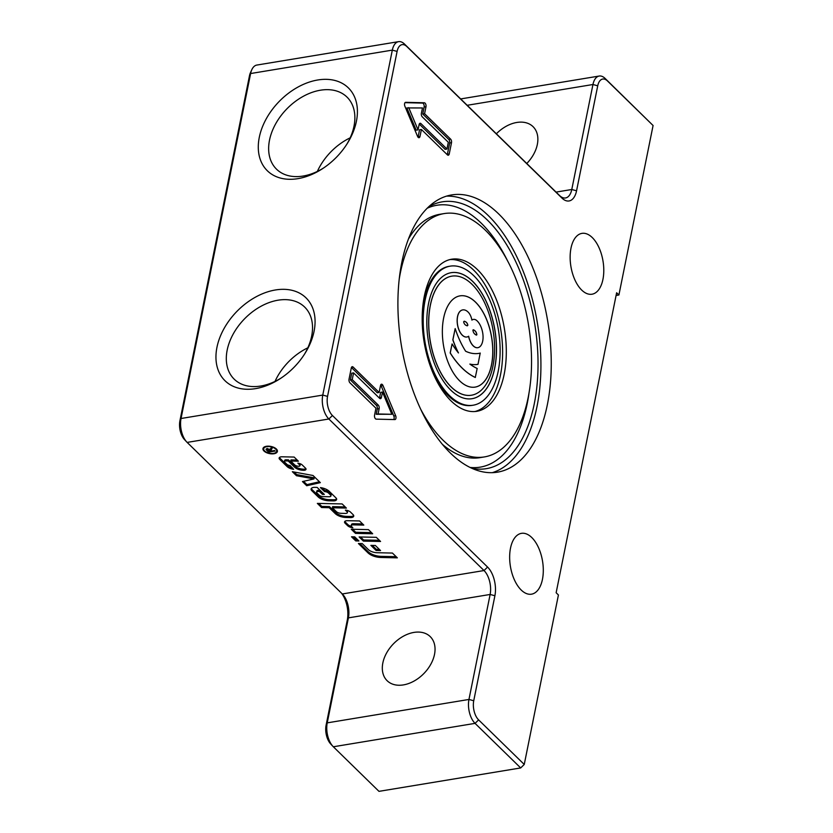 <?xml version="1.0" encoding="UTF-8"?>
<svg xmlns="http://www.w3.org/2000/svg" width="833" height="833" viewBox="0 0 833 833"><rect width="100%" height="100%" fill="white"/><g stroke="black" fill="none" stroke-linecap="round" stroke-linejoin="round"><path stroke-width="1.25" d="M467.271 325.828L467.782 325.234C467.365 323.089 466.157 321.746 464.168 321.215C466.199 321.705 467.417 323.037 467.865 325.224L467.303 325.828C465.314 325.339 464.085 324.006 463.648 321.819L464.2 321.215M476.434 335.126L476.799 334.741C476.455 332.305 475.279 330.639 473.259 329.753M472.894 330.139L473.29 329.743C475.32 330.576 476.507 332.242 476.872 334.731L476.476 335.116C474.446 334.293 473.259 332.627 472.894 330.139M491.553 364.875A46.242 24.417 -99.4 0 1 475.133 387.106A46.242 24.417 -99.4 0 1 449.601 365.833A46.242 24.417 -99.4 0 1 443.635 318.071A46.242 24.417 -99.4 0 1 460.055 295.85A46.242 24.417 -99.4 0 1 485.587 317.113A46.242 24.417 -99.4 0 1 491.553 364.875M475.102 387.106A46.242 24.417 80.6 0 0 491.48 364.885A46.242 24.417 80.6 0 0 485.535 317.154A46.242 24.417 80.6 0 0 460.024 295.85M451.788 276.15A60.34 31.852 80.6 0 0 451.757 276.16A60.34 31.852 80.6 0 0 430.328 305.159A60.34 31.852 80.6 0 0 438.116 367.478A60.34 31.852 80.6 0 0 471.426 395.227A60.34 31.852 80.6 0 0 471.457 395.217A60.34 31.852 80.6 0 0 492.928 366.218A60.34 31.852 80.6 0 0 485.139 303.899A60.34 31.852 80.6 0 0 451.83 276.15A60.34 31.852 80.6 0 0 430.401 305.149A60.34 31.852 80.6 0 0 438.189 367.457A60.34 31.852 80.6 0 0 471.499 395.217L471.426 395.227M494.75 367.999A63.86 33.716 -99.4 0 1 472.072 398.695A63.86 33.716 -99.4 0 1 436.815 369.321A63.86 33.716 -99.4 0 1 428.579 303.368A63.86 33.716 -99.4 0 1 451.257 272.672A63.86 33.716 -99.4 0 1 486.514 302.046A63.86 33.716 -99.4 0 1 494.75 367.999M472.04 398.695A63.86 33.716 80.6 0 0 494.677 368.009A63.86 33.716 80.6 0 0 486.451 302.087A63.86 33.716 80.6 0 0 451.215 272.683M425.153 300.026A70.472 37.204 -99.4 0 1 450.174 266.154A70.472 37.204 -99.4 0 1 489.086 298.568A70.472 37.204 -99.4 0 1 498.176 371.341A70.472 37.204 -99.4 0 1 473.154 405.213A70.472 37.204 -99.4 0 1 434.243 372.799A70.472 37.204 -99.4 0 1 425.153 300.026M422.237 315.186A70.472 37.204 -99.4 0 1 424.049 300.203A70.472 37.204 -99.4 0 1 449.07 266.331L450.174 266.154M382.847 662.933A30.831 21.262 134.3 0 1 403.276 636.266A30.831 21.262 134.3 0 1 430.224 636.61A30.831 21.262 134.3 0 1 434.514 654.394A30.831 21.262 134.3 0 1 414.084 681.05A30.831 21.262 134.3 0 1 387.137 680.717A30.831 21.262 134.3 0 1 382.847 662.933M496.364 133.79A30.831 21.262 134.3 0 1 533.047 126.658A30.831 21.262 134.3 0 1 537.337 144.442A30.831 21.262 134.3 0 1 526.779 163.497M510.504 548.166A30.831 16.275 -99.4 0 1 521.458 533.349A30.831 16.275 -99.4 0 1 538.472 547.531A30.831 16.275 -99.4 0 1 542.45 579.362A30.831 16.275 -99.4 0 1 531.506 594.179A30.831 16.275 -99.4 0 1 514.482 580.007A30.831 16.275 -99.4 0 1 510.504 548.166M570.99 248.192A30.831 16.275 -99.4 0 1 581.934 233.375A30.831 16.275 -99.4 0 1 598.958 247.557A30.831 16.275 -99.4 0 1 602.936 279.399A30.831 16.275 -99.4 0 1 591.992 294.216A30.831 16.275 -99.4 0 1 574.968 280.034A30.831 16.275 -99.4 0 1 570.99 248.192M401.798 262.447A140.496 74.168 -99.4 0 1 451.684 194.922A140.496 74.168 -99.4 0 1 529.247 259.542A140.496 74.168 -99.4 0 1 547.364 404.64A140.496 74.168 -99.4 0 1 497.478 472.165A140.496 74.168 -99.4 0 1 419.915 407.545A140.496 74.168 -99.4 0 1 401.798 262.447M446.571 196.13A140.496 74.168 -99.4 0 1 520.781 265.456A140.496 74.168 -99.4 0 1 537.035 406.348A140.496 74.168 -99.4 0 1 492.261 472.675M304.441 354.264A50.407 34.767 -45.7 0 0 311.657 336.136A50.407 34.767 -45.7 0 0 304.649 307.054A50.407 34.767 -45.7 0 0 260.583 306.502A50.407 34.767 -45.7 0 0 227.18 350.089A50.407 34.767 -45.7 0 0 234.198 379.171A50.407 34.767 -45.7 0 0 281.398 377.859M307.835 347.809A50.407 34.767 -45.7 0 0 275.015 381.399M216.955 347.319A57.946 39.963 134.3 0 1 275.463 289.967A57.946 39.963 134.3 0 1 314.072 331.274A57.946 39.963 134.3 0 1 305.097 353.234A57.946 39.963 134.3 0 1 280.377 378.536A57.946 39.963 134.3 0 1 216.955 347.319M346.788 144.286A50.407 34.767 -45.7 0 0 354.004 126.158A50.407 34.767 -45.7 0 0 346.986 97.076A50.407 34.767 -45.7 0 0 302.931 96.513A50.407 34.767 -45.7 0 0 269.517 140.111A50.407 34.767 -45.7 0 0 276.535 169.193A50.407 34.767 -45.7 0 0 323.735 167.881M350.172 137.83A50.407 34.767 -45.7 0 0 317.352 171.421M259.292 137.341A57.946 39.963 134.3 0 1 317.8 79.978A57.946 39.963 134.3 0 1 356.409 121.295A57.946 39.963 134.3 0 1 347.434 143.255A57.946 39.963 134.3 0 1 322.715 168.558A57.946 39.963 134.3 0 1 259.292 137.341M428.683 206.803A135.217 71.378 -99.4 0 1 487.461 220.141A135.217 71.378 -99.4 0 1 537.608 377.943A135.217 71.378 -99.4 0 1 471.894 468.323M399.205 279.274A123.326 65.099 -99.4 0 1 444.145 213.581A123.326 65.099 -99.4 0 1 485.42 230.262A123.326 65.099 -99.4 0 1 531.548 362.459A123.326 65.099 -99.4 0 1 484.348 456.932A123.326 65.099 -99.4 0 1 443.083 440.24A123.326 65.099 -99.4 0 1 420.665 409.18M449.851 259.594A77.073 40.692 -99.4 0 1 473.79 270.246A77.073 40.692 -99.4 0 1 502.622 351.151A77.073 40.692 -99.4 0 1 474.956 411.523M477.476 269.632A77.073 40.692 -99.4 0 1 506.308 352.255A77.073 40.692 -99.4 0 1 476.809 411.304A77.073 40.692 -99.4 0 1 451.017 400.871A77.073 40.692 -99.4 0 1 422.185 318.248A77.073 40.692 -99.4 0 1 451.684 259.209A77.073 40.692 -99.4 0 1 477.476 269.632M263.676 449.247A7.351 3.644 11.4 0 1 263.176 448.019M264.019 451.038A7.351 3.644 11.4 0 1 262.968 448.571A7.351 3.644 11.4 0 1 268.549 446.165A7.351 3.644 11.4 0 1 276.348 448.997A7.351 3.644 11.4 0 1 277.389 451.476A7.351 3.644 11.4 0 1 271.808 453.87A7.351 3.644 11.4 0 1 264.019 451.038M275.723 449.102A6.612 3.28 -168.6 0 0 268.715 446.561A6.612 3.28 -168.6 0 0 263.697 448.716A6.612 3.28 -168.6 0 0 264.634 450.934A6.612 3.28 -168.6 0 0 271.652 453.485A6.612 3.28 -168.6 0 0 276.66 451.33A6.612 3.28 -168.6 0 0 275.723 449.102M264.113 447.082A6.612 3.28 -168.6 0 0 263.926 447.592L263.697 448.716M318.747 503.424L321.809 506.412L329.431 506.579L335.449 512.451A10.152 5.029 -168.6 0 0 346.393 516.366L350.672 516.46A4.446 2.197 -168.6 0 0 353.692 515.544M346.997 510.379L347.246 510.619A2.541 1.26 11.4 0 1 347.611 511.472L347.382 512.597A2.541 1.26 -168.6 0 0 347.017 511.743L345.372 510.14A5.071 2.52 11.4 0 1 350.474 512.076L353.098 514.638A4.446 2.197 11.4 0 1 353.723 516.137A4.446 2.197 11.4 0 1 350.443 517.585L346.164 517.491A10.152 5.029 11.4 0 1 335.22 513.576L329.212 507.703L321.58 507.536L317.342 503.392L342.134 503.934L346.382 508.078L332.388 507.776L336.324 511.618A4.446 2.197 -168.6 0 0 341.114 513.326L345.508 513.43A2.541 1.26 -168.6 0 0 347.382 512.597M332.388 507.776L332.617 506.651L345.195 506.922M321.809 506.412L321.58 507.536M329.431 506.579L329.212 507.703M288.437 459.858L288.218 460.982L285.834 460.93A1.905 0.948 -168.6 0 0 284.428 461.555L284.647 460.42A1.905 0.948 11.4 0 1 286.063 459.806L288.437 459.858L294.726 466.001A8.247 4.092 -168.6 0 0 303.629 469.177L303.889 469.187A3.176 1.572 -168.6 0 0 305.909 468.667M299.651 463.565L299.963 463.856A1.905 0.948 11.4 0 1 300.234 464.502L300.005 465.626A1.905 0.948 -168.6 0 0 299.734 464.981L297.86 463.158A5.071 2.52 11.4 0 1 302.317 465.043L305.555 468.208A3.176 1.572 11.4 0 1 306.013 469.271A3.176 1.572 11.4 0 1 303.66 470.312L303.399 470.301A8.247 4.092 11.4 0 1 294.497 467.126L288.218 460.982M284.428 461.555A1.905 0.948 -168.6 0 0 284.699 462.19L286.823 464.273A3.176 1.572 -168.6 0 0 290.03 465.491L293.643 469.312A7.612 3.769 11.4 0 1 287.031 466.511L279.669 459.316A3.811 1.885 11.4 0 1 279.128 458.035A3.811 1.885 11.4 0 1 281.95 456.796L294.143 457.057L298.391 461.201L290.759 461.034L290.988 459.91L297.204 460.045M279.419 457.515A3.811 1.885 -168.6 0 0 279.898 458.192L287.26 465.387A7.612 3.769 -168.6 0 0 292.56 467.959M290.759 461.034L294.715 464.897A3.488 1.728 -168.6 0 0 298.474 466.241L298.599 466.251A1.905 0.948 -168.6 0 0 300.005 465.626M396.144 556.683L381.181 556.361A12.058 5.977 11.4 0 1 368.186 551.706L359.835 543.553M362.24 543.605L368.311 549.541A8.247 4.092 -168.6 0 0 377.214 552.727L392.426 553.06L397.331 557.839L380.952 557.485A12.058 5.977 11.4 0 1 367.957 552.831L358.419 543.522L362.24 543.605M323.142 493.271L319.685 490.377L318.445 490.345A2.218 1.104 -168.6 0 0 316.8 491.074L316.582 492.199A2.218 1.104 -168.6 0 0 316.894 492.938L319.154 495.146A3.811 1.885 -168.6 0 0 323.256 496.614L329.045 496.749A2.541 1.26 -168.6 0 0 330.93 495.916A2.541 1.26 -168.6 0 0 330.566 495.062L328.535 493.074A3.811 1.885 -168.6 0 0 324.547 491.605L320.434 487.597A10.152 5.029 11.4 0 1 329.243 491.335L336.001 497.947A4.446 2.197 11.4 0 1 336.636 499.436A4.446 2.197 11.4 0 1 333.346 500.893L329.077 500.8A10.152 5.029 11.4 0 1 318.123 496.874L311.813 490.71A5.071 2.52 11.4 0 1 311.094 489.002A5.071 2.52 11.4 0 1 314.843 487.347L317.123 487.399L324.318 494.427L322.413 494.386L319.456 491.501L318.216 491.47A2.218 1.104 -168.6 0 0 316.582 492.199M336.594 498.842A4.446 2.197 11.4 0 1 333.575 499.769L329.306 499.675A10.152 5.029 11.4 0 1 318.352 495.75L312.042 489.585A5.071 2.52 11.4 0 1 311.334 488.471M330.93 495.916L331.149 494.792A2.541 1.26 -168.6 0 0 330.795 493.938L328.754 491.949A3.811 1.885 -168.6 0 0 324.766 490.481L322.121 487.899M319.685 490.377L319.456 491.501M322.642 493.261L322.413 494.386M324.766 490.481L324.547 491.605M319.445 481.776L306.95 484.619L306.721 485.743L302.452 481.568L313.999 478.944L314.228 477.819L296.704 474.602L294.049 472.009M306.95 484.619L303.566 481.318M296.704 474.602L296.475 475.726L292.352 471.697L313.01 475.487L320.341 482.64L306.721 485.743M313.999 478.944L296.475 475.726M276.66 451.33L276.889 450.205A6.612 3.28 -168.6 0 0 276.91 449.664M277.41 450.892A7.351 3.644 11.4 0 1 276.473 451.83M344.831 521.406A3.811 1.885 -168.6 0 0 345.31 522.083L347.788 524.509A5.706 2.832 -168.6 0 0 351.432 526.352M351.234 525.685A2.541 1.26 -168.6 0 0 351.599 526.539L352.859 527.778A5.706 2.832 11.4 0 1 347.559 525.633L345.081 523.207A3.811 1.885 11.4 0 1 344.539 521.927A3.811 1.885 11.4 0 1 347.361 520.687L359.554 520.958L363.802 525.092L353.109 524.863A2.541 1.26 -168.6 0 0 351.234 525.685L351.464 524.561A2.541 1.26 11.4 0 1 353.338 523.738L362.615 523.936M352.671 529.278L355.733 532.266L371.487 532.61M355.733 532.266L355.504 533.391L351.266 529.247L368.436 529.621L372.674 533.766L355.504 533.391M360.564 536.983L363.615 539.971L379.379 540.315M376.318 537.327L380.566 541.471L363.396 541.096L359.148 536.952L376.318 537.327M363.615 539.971L363.396 541.096M379.369 549.416L376.329 549.353L372.289 545.396M375.329 545.469L380.556 550.571L376.11 550.478L370.883 545.365L375.329 545.469M376.329 549.353L376.11 550.478M352.932 536.816L355.993 539.805L357.763 539.836M354.702 536.858L358.94 540.992L355.764 540.929L351.526 536.785L354.702 536.858M355.993 539.805L355.764 540.929M270.694 449.622L270.069 449.008M270.86 451.132L267.58 449.195L267.383 450.226L268.674 451.496L270.86 451.132L271.006 450.414L271.62 451.007L274.557 450.518L275.098 451.049L268.486 452.142L265.998 449.289L267.029 448.654L269.975 449.476L271.506 447.54L272.183 448.196L270.996 450.393M267.695 448.612L267.383 450.226M271.693 447.717L270.954 448.966M267.049 449.393L266.487 448.8M268.632 451.444L268.486 452.142M270.892 448.654L270.725 450.091M520.687 767.943L378.973 791.35L333.335 746.774A17.618 9.298 -99.4 0 1 332.908 746.337A17.618 9.298 -99.4 0 1 327.234 722.867L348.402 617.878A17.618 9.298 80.6 0 0 342.727 594.398A17.618 9.298 80.6 0 0 342.301 593.96L187.144 442.406A17.618 9.298 -99.4 0 1 186.717 441.969A17.618 9.298 -99.4 0 1 181.042 418.499L250.608 73.533A17.618 9.298 -99.4 0 1 251.774 69.774A17.618 9.298 -99.4 0 1 256.856 65.057L398.58 41.65A17.618 9.298 80.6 0 0 392.322 50.115L322.767 395.081A17.618 9.298 80.6 0 0 328.868 418.999L484.025 570.543A17.618 9.298 -99.4 0 1 490.127 594.46L468.958 699.449A17.618 9.298 80.6 0 0 475.06 723.367L520.687 767.943L524.249 764.455L478.611 719.879A14.099 7.445 -99.4 0 1 473.738 700.751L494.906 595.751A21.137 11.162 80.6 0 0 487.576 567.065L332.429 415.511A14.099 7.445 -99.4 0 1 327.546 396.383L397.102 51.417A14.099 7.445 -99.4 0 1 406.827 46.544L561.973 198.098A21.137 11.162 80.6 0 0 576.561 190.799L597.73 85.809A14.099 7.445 -99.4 0 1 607.444 80.936L653.082 125.512L605.102 78.427A17.618 9.298 80.6 0 0 599.208 76.042A17.618 9.298 80.6 0 0 592.95 84.508L571.782 189.497A17.618 9.298 -99.4 0 1 565.524 197.962A17.618 9.298 -99.4 0 1 559.63 195.588L404.474 44.034A17.618 9.298 80.6 0 0 398.58 41.65M473.154 405.213L472.04 405.39A70.472 37.204 -99.4 0 1 430.921 367.759M382.493 392.051L381.42 397.383A2.645 1.395 -99.4 0 1 380.483 398.653A2.645 1.395 -99.4 0 1 379.598 398.299L353.588 372.892L352.224 379.64L350.381 379.942L376.391 405.348A2.645 1.395 -99.4 0 1 377.307 408.941L376.224 414.272L391.833 414.293L382.493 392.051L380.65 392.364L379.567 397.695A2.645 1.395 -99.4 0 1 379.442 398.153M352.224 379.64L378.234 405.046A2.645 1.395 -99.4 0 1 379.15 408.639L378.078 413.97L376.224 414.272M378.078 413.97L391.833 414.293M353.588 372.892L351.734 373.194L350.381 379.942M351.297 367.967A2.645 1.395 -99.4 0 1 352.234 366.697A2.645 1.395 -99.4 0 1 353.119 367.051L379.13 392.458L380.535 385.481A2.645 1.395 -99.4 0 1 381.472 384.211A2.645 1.395 -99.4 0 1 382.982 385.544L395.644 415.688A2.645 1.395 -99.4 0 1 394.998 419.572A2.645 1.395 -99.4 0 1 394.863 419.582L376.214 419.145A2.645 1.395 -99.4 0 1 374.548 415.188L375.954 408.212L349.943 382.805A2.645 1.395 -99.4 0 1 349.027 379.213L351.297 367.967M393.676 419.551A2.645 1.395 80.6 0 0 393.801 415.99L381.139 385.846A2.645 1.395 80.6 0 0 380.671 385.044M379.13 392.458L377.287 392.77L351.432 367.509M446.957 149.024L448.31 142.276L422.3 116.87A2.645 1.395 -99.4 0 1 421.383 113.288L422.466 107.957L406.858 107.936L416.198 130.167L418.041 129.865L419.124 124.533A2.645 1.395 -99.4 0 1 420.061 123.263A2.645 1.395 -99.4 0 1 420.946 123.617L446.957 149.024L445.103 149.336L419.249 124.075M408.711 107.634L418.041 129.865M447.259 154.709A2.645 1.395 80.6 0 0 447.394 154.251L449.664 143.005A2.645 1.395 80.6 0 0 448.748 139.423L422.737 114.017L424.143 107.03A2.645 1.395 80.6 0 0 422.477 103.084L405.015 102.667M449.237 153.949A2.645 1.395 -99.4 0 1 448.3 155.219A2.645 1.395 -99.4 0 1 447.415 154.865L421.404 129.459L419.999 136.435A2.645 1.395 -99.4 0 1 419.061 137.705A2.645 1.395 -99.4 0 1 417.552 136.373L404.89 106.239A2.645 1.395 -99.4 0 1 405.536 102.344A2.645 1.395 -99.4 0 1 405.681 102.334L424.33 102.771A2.645 1.395 -99.4 0 1 425.986 106.728L424.58 113.705L450.591 139.111A2.645 1.395 -99.4 0 1 451.507 142.703L449.237 153.949L447.394 154.251M424.58 113.705L422.737 114.017M418.02 137.185A2.645 1.395 80.6 0 0 418.156 136.737L419.561 129.761L421.404 129.459M524.249 764.455L558.422 594.97L556.142 592.742L616.628 292.768L618.909 294.997L653.082 125.512M341.478 593.148A21.137 11.162 -99.4 0 1 347.278 620.148L326.109 725.137A14.099 7.445 80.6 0 0 330.649 743.911L332.908 746.337M251.774 69.774L250.41 72.794A14.099 7.445 80.6 0 0 249.473 75.803L179.918 420.769A14.099 7.445 80.6 0 0 184.457 439.543L186.717 441.969M618.909 294.997L616.087 295.465M466.855 337.001A13.651 7.205 -99.4 0 1 466.813 337.001A13.651 7.205 -99.4 0 1 457.9 326.734A13.651 7.205 -99.4 0 1 460.337 311.032A15.858 8.372 -99.4 0 1 462.69 309.907A15.858 8.372 -99.4 0 1 462.731 309.897M471.905 320.101A11.006 5.81 -99.4 0 1 473.446 319.403A11.006 5.81 -99.4 0 1 476.976 320.747A15.858 8.372 -99.4 0 1 482.682 332.773A13.651 7.205 -99.4 0 1 477.84 347.684A13.651 7.205 -99.4 0 1 468.656 336.23A13.651 7.205 -99.4 0 1 466.886 336.99A13.651 7.205 -99.4 0 1 457.973 326.723A13.651 7.205 -99.4 0 1 460.41 311.021A15.858 8.372 -99.4 0 1 462.763 309.897A15.858 8.372 -99.4 0 1 468.292 312.26A11.006 5.81 -99.4 0 1 471.905 320.101A11.006 5.81 -99.4 0 1 473.373 319.414A11.006 5.81 -99.4 0 1 473.404 319.403M477.798 347.694A13.651 7.205 -99.4 0 1 477.767 347.705A13.651 7.205 -99.4 0 1 468.583 336.272M458.244 352.671A69.368 36.621 -99.4 0 1 452.84 339.833L455.172 328.577A69.368 36.621 80.6 0 0 465.626 351.224A69.368 36.621 80.6 0 0 478.829 353.39A69.368 36.621 80.6 0 0 480.204 353.109L478.007 364.344A69.368 36.621 -99.4 0 1 477.798 364.375A69.368 36.621 -99.4 0 1 477.726 364.385A69.368 36.621 -99.4 0 1 469.927 364.125M477.726 364.385L477.798 364.375A69.368 36.621 -99.4 0 1 469.864 364.083A88.09 46.502 80.6 0 0 477.174 368.467L475.289 377.474A88.09 46.502 -99.4 0 1 450.184 352.963L452.08 343.946A88.09 46.502 80.6 0 0 458.462 352.942A69.368 36.621 -99.4 0 1 452.913 339.822L455.172 328.577M475.362 377.464A88.09 46.502 -99.4 0 1 450.257 352.953L452.08 343.946M478.829 353.39A69.368 36.621 80.6 0 0 480.277 353.088M427.204 208.24A132.718 70.066 -99.4 0 1 481.287 223.213A132.718 70.066 -99.4 0 1 507.307 260.333M529.111 392.343A132.718 70.066 -99.4 0 1 527.258 403.359A132.718 70.066 -99.4 0 1 470.02 467.438M408.43 239.05A123.326 65.099 -99.4 0 1 439.793 214.3L444.145 213.581M335.449 512.451L335.22 513.576M346.393 516.366L346.164 517.491M350.672 516.46L350.443 517.585M347.246 510.619L347.017 511.743M303.889 469.187L303.66 470.312M299.963 463.856L299.734 464.981M279.898 458.192L279.669 459.316M287.26 465.387L287.031 466.511M286.063 459.806L285.834 460.93M294.726 466.001L294.497 467.126M303.629 469.177L303.399 470.301M368.186 551.706L367.957 552.831M381.181 556.361L380.952 557.485M318.445 490.345L318.216 491.47M312.042 489.585L311.813 490.71M318.352 495.75L318.123 496.874M329.306 499.675L329.077 500.8M333.575 499.769L333.346 500.893M328.754 491.949L328.535 493.074M330.795 493.938L330.566 495.062M345.31 522.083L345.081 523.207M347.788 524.509L347.559 525.633M353.338 523.738L353.109 524.863M269.83 449.372L269.705 449.997M271.568 447.831L271.35 448.956M266.904 449.247L266.675 450.372M342.301 593.96L484.025 570.543L487.576 567.065M332.429 415.511L328.868 418.999L187.144 442.406M484.348 456.932L479.995 457.65A123.326 65.099 -99.4 0 1 442.344 444.301M378.234 405.046L376.391 405.348M379.15 408.639L377.307 408.941M381.42 397.383L379.567 397.695M353.119 367.051L351.516 367.322M395.644 415.688L393.801 415.99M382.982 385.544L381.139 385.846M420.946 123.617L419.332 123.888M451.507 142.703L449.664 143.005M450.591 139.111L448.748 139.423M425.986 106.728L424.143 107.03M424.33 102.771L422.477 103.084M419.999 136.435L418.156 136.737M473.738 700.751L468.958 699.449L327.234 722.867L326.109 725.137M494.906 595.751L490.127 594.46L348.402 617.878L347.278 620.148M327.546 396.383L322.767 395.081L181.042 418.499L179.918 420.769M397.102 51.417L392.322 50.115L250.608 73.533L249.473 75.803M467.188 105.291L592.95 84.508L597.73 85.809M576.561 190.799L571.782 189.497L556.059 192.1M478.611 719.879L475.06 723.367L333.335 746.774M406.827 46.544L404.474 44.034M561.973 198.098L559.63 195.588M607.444 80.936L605.102 78.427M267.237 448.446L267.008 449.57M460.68 98.929L599.208 76.042"/></g></svg>
